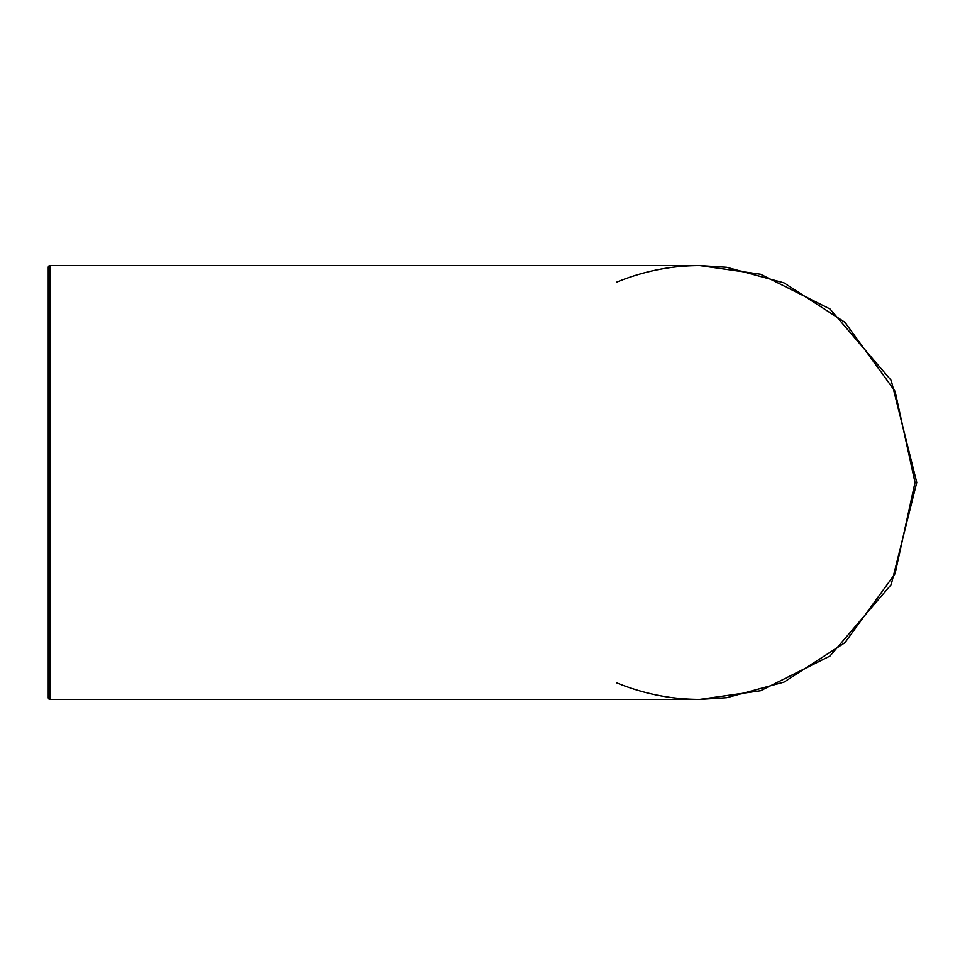 <?xml version="1.0" encoding="UTF-8"?>
<svg xmlns="http://www.w3.org/2000/svg" width="965" height="965" viewBox="0 0 965 965"><rect width="100%" height="100%" fill="white"/><g stroke="black" fill="none" stroke-linecap="round" stroke-linejoin="round"><path stroke-width="1.45" d="M48.25 697.671L48.25 267.329A1.737 1.737 0 0 1 49.987 265.592L49.987 699.408A1.737 1.737 0 0 1 48.25 697.671M616.84 282.106C643.788 271.105 671.447 265.592 699.842 265.592L760.577 274.265L829.984 308.969L891.226 380.427L916.75 482.5L891.226 584.573L829.984 656.031L760.577 690.735L699.842 699.408L726.693 697.707L784.002 682.122L844.942 642.678L895.062 573.729L915.013 482.5L895.062 391.271L844.942 322.322L784.002 282.878L726.693 267.293L699.842 265.592L49.987 265.592M726.693 697.707L699.842 699.408L49.987 699.408M48.25 326.882L48.25 299.729M48.25 445.191L48.25 379.643M48.25 585.357L48.25 519.809M48.25 665.271L48.25 638.118M699.842 699.408C671.447 699.408 643.788 693.895 616.84 682.894M726.693 267.293L699.842 265.592"/></g></svg>
